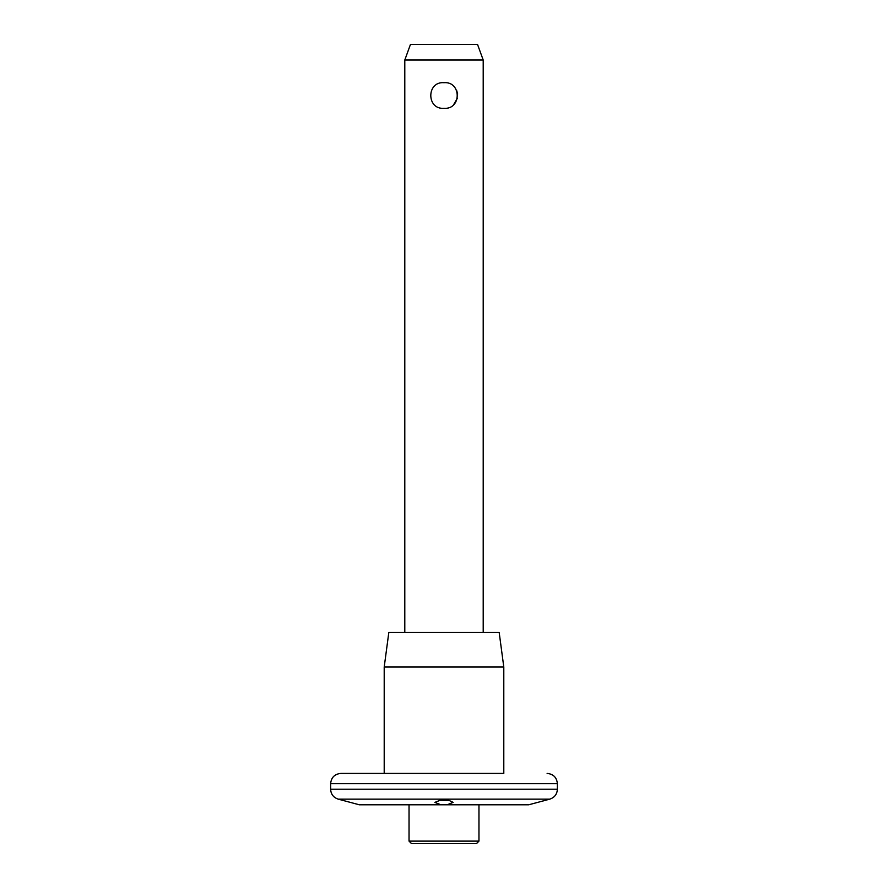 <?xml version="1.0" encoding="UTF-8"?>
<svg xmlns="http://www.w3.org/2000/svg" width="888" height="888" viewBox="0 0 888 888"><rect width="100%" height="100%" fill="white"/><g stroke="black" fill="none" stroke-linecap="round" stroke-linejoin="round"><path stroke-width="1.33" d="M444 108.303C426.406 109.735 426.384 81.296 444 82.695C461.594 81.274 461.616 109.701 444 108.303M453.59 104.751L457.464 98.113M457.653 93.984L456.643 90.41M409.035 841.114L478.965 841.114L476.479 843.6L411.521 843.6L409.035 841.114L409.035 804.783M440.848 804.783L359.274 804.783L338.228 799.145L549.772 799.145L528.726 804.783L440.848 804.783L434.854 802.375L440.215 800.243L449.039 800.421L453.146 802.375L447.152 804.783M477.522 44.4L410.478 44.4L404.795 60.018L483.205 60.018L477.522 44.4M499.189 632.522L388.811 632.522L384.204 667.032L503.796 667.032L499.189 632.522M503.796 667.032L503.796 773.415L340.881 773.415L384.204 773.415L384.204 667.032M330.625 783.671L330.625 789.232L557.375 789.232L557.375 783.671L330.625 783.671C331.235 777.444 334.654 774.025 340.881 773.415M478.965 841.114L478.965 804.783M483.205 632.522L483.205 60.018M404.795 632.522L404.795 60.018M557.375 783.671C556.765 777.444 553.346 774.025 547.119 773.415M557.375 789.232C557.076 794.249 554.545 797.546 549.772 799.145M330.625 789.232C330.924 794.249 333.455 797.546 338.228 799.145"/></g></svg>
